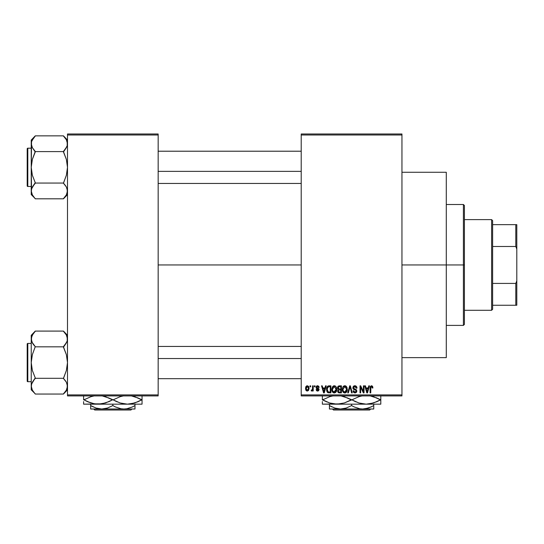 <?xml version="1.0" encoding="UTF-8"?>
<svg xmlns="http://www.w3.org/2000/svg" width="544" height="544" viewBox="0 0 544 544"><rect width="100%" height="100%" fill="white"/><g stroke="black" fill="none" stroke-linecap="round" stroke-linejoin="round"><path stroke-width="0.82" d="M401.955 264.948L446.284 264.948L446.284 172.264L446.284 264.948L401.955 264.948M158.161 264.948L301.213 264.948L158.161 264.948M301.213 133.987L401.955 133.987L301.213 133.987L301.213 134.994L401.955 134.994L401.955 394.903L301.213 394.903L301.213 133.987M301.213 395.91L401.955 395.91L401.955 133.987L401.955 134.994L301.213 134.994L301.213 394.903L401.955 394.903L401.955 395.91L301.213 395.91L301.213 394.903L301.213 395.91M310.005 385.839L310.005 386.845L310.651 386.845L310.651 385.839L310.005 385.839L310.651 385.839L310.005 385.839L310.005 386.845L310.651 386.845L310.651 385.839L310.651 386.845L310.005 386.845L310.005 385.839M314.405 385.839L314.405 386.845L315.044 386.845L315.044 385.839L314.405 385.839L315.044 385.839L314.405 385.839L314.405 386.845L315.044 386.845L315.044 385.839L315.044 386.845L314.405 386.845L314.405 385.839M325.543 385.839L324.992 387.947L322.776 387.947L322.218 385.839L321.545 385.839L323.592 392.89L324.265 392.89L326.216 385.839L325.543 385.839L326.216 385.839L325.543 385.839L324.992 387.947L322.776 387.947L322.218 385.839L321.545 385.839L323.592 392.89L324.265 392.89L326.216 385.839L324.265 392.89L323.592 392.89L321.545 385.839L322.218 385.839M336.117 386.852L334.832 385.818L333.214 386.036L331.833 388.695L331.915 390.572L332.731 392.278L333.968 392.958L335.444 392.618L336.722 389.892L336.117 386.852L334.274 385.744L332.438 386.825L331.806 389.354C331.69 391.313 332.513 392.516 334.274 392.979C336.063 392.51 336.886 391.272 336.75 389.273L336.117 386.852M346.65 386.852L345.365 385.818L343.747 386.036L342.366 388.695L342.448 390.572L343.264 392.278L344.502 392.958L345.977 392.618L347.256 389.892L346.65 386.852L344.808 385.744L342.972 386.825L342.332 389.354C342.224 391.313 343.046 392.516 344.801 392.979C346.596 392.51 347.419 391.272 347.283 389.273L346.65 386.852M354.865 385.744L353.41 386.315L352.866 387.79L353.416 389.184L356.062 390.47L356 391.653L355.191 392.142L354.178 391.925L353.688 390.782L353.049 390.871L353.552 392.367L354.98 392.979L356.32 392.428L356.782 390.701L356.075 389.518L353.804 388.552L353.593 387.287L355.123 386.6L355.932 387.049L356.347 388.219L356.986 388.124L356.449 386.451L354.865 385.744L352.866 387.79L353.838 389.47L355.96 390.306L356.164 391.027L354.96 392.156L353.688 390.782L353.049 390.871L354.98 392.979L356.803 391.048L353.512 387.777L354.81 386.566L356.347 388.219L356.986 388.124L354.865 385.744M368.771 385.839L368.22 387.947L365.996 387.947L365.446 385.839L364.772 385.839L366.819 392.89L367.492 392.89L369.444 385.839L368.771 385.839L369.444 385.839L368.771 385.839L368.22 387.947L365.996 387.947L365.446 385.839L364.772 385.839L366.819 392.89L367.492 392.89L369.444 385.839L367.492 392.89L366.819 392.89L364.772 385.839L365.446 385.839M372.545 386.247L371.341 385.757L370.314 386.56L370.083 392.89L370.729 392.89L370.913 386.893L371.838 386.655L372.28 388.035L372.926 387.947L372.545 386.247L371.538 385.744L370.083 388.103L370.083 392.89L370.729 392.89L370.818 387.104L371.504 386.566L372.28 388.035L372.926 387.947L372.545 386.247L371.538 385.744M363.399 385.839L363.399 391.483L360.699 385.839L360.012 385.839L360.012 392.89L360.652 392.89L360.652 387.233L363.358 392.89L364.038 392.89L364.038 385.839L363.399 385.839L364.038 385.839L363.399 385.839L363.399 391.483L360.699 385.839L360.012 385.839L360.012 392.89L360.652 392.89L360.652 387.233L363.358 392.89L364.038 392.89L364.038 385.839L364.038 392.89L363.358 392.89M349.792 387.77L348.378 392.89L347.711 392.89L349.724 385.839L347.711 392.89L348.378 392.89L350.071 386.662L351.587 392.89L352.247 392.89L350.35 385.839L349.724 385.839L350.35 385.839L349.724 385.839L347.711 392.89L348.378 392.89L350.071 386.662L351.587 392.89L352.247 392.89L350.35 385.839L352.247 392.89L351.587 392.89L350.329 387.77M339.436 385.839L338.259 386.111L337.593 387.104L337.668 388.906L338.354 389.64L337.702 390.694L337.783 391.809L338.728 392.795L341.421 392.89L341.421 385.839L339.436 385.839L341.421 385.839L339.436 385.839L337.484 387.906L338.354 389.64L337.668 391.116L339.429 392.89L341.421 392.89L341.421 385.839L341.421 392.89L339.429 392.89M329.011 385.839L327.835 386.111L327.046 387.022L326.747 390.918L327.964 392.714L330.888 392.89L330.888 385.839L329.011 385.839C327.223 386.206 326.414 387.396 326.584 389.402L328.08 392.761L330.888 392.89L330.888 385.839L330.888 392.89M317.601 385.744L316.452 386.22L316.05 387.403L316.479 388.545L318.383 389.463L317.75 390.32L316.785 389.497L316.146 389.592L316.56 390.66L317.771 391.054L318.682 390.66L319.049 389.293L318.6 388.518L316.887 387.77L316.751 386.947L317.75 386.492L318.526 387.484L319.165 387.396L318.73 386.226L317.601 385.744L316.05 387.403L318.43 389.701L317.608 390.327L316.785 389.497L316.146 389.592L317.628 391.054L319.076 389.592L316.69 387.274L317.553 386.478L318.526 387.484L319.165 387.396L317.444 385.75M312.569 385.839L312.453 389.545L311.379 390.048L311.195 390.782L311.964 391.034L312.569 390.15L312.569 390.966L313.215 390.966L313.215 385.839L312.569 385.839L313.215 385.839L312.569 385.839L312.453 389.545L311.379 390.048L311.195 390.782L311.807 391.054L312.569 390.15L312.569 390.966L313.215 390.966L313.215 385.839L313.215 390.966L312.569 390.966M307.306 385.744L305.857 386.682L305.517 388.457L306 390.347L307.197 391.054L308.489 390.51L309.094 388.402L308.74 386.662L307.306 385.744L305.517 388.457L307.306 391.054L309.094 388.402L307.306 385.744M67.497 395.91L158.161 395.91L158.161 394.903L67.497 394.903L67.497 134.994L158.161 134.994L158.161 394.903L158.161 133.987L67.497 133.987L158.161 133.987L158.161 134.994L67.497 134.994L67.497 133.987L67.497 394.903L158.161 394.903L158.161 395.91L67.497 395.91L67.497 394.903L67.497 395.91M446.284 357.632L446.284 264.948L446.284 357.632L401.955 357.632M372.926 387.947L372.273 387.804M371.736 386.607L371.389 386.58M371.566 386.573L370.818 387.104L370.729 388.049L370.818 387.104L371.504 386.566L370.818 387.104M370.743 387.573L370.729 388.049M370.729 392.89L370.083 392.89L370.083 388.103M370.09 387.906L370.131 387.321M370.192 386.934L370.308 386.566M367.016 391.741L366.214 388.77L368.002 388.77L367.112 392.156L366.751 390.708L367.064 391.945M366.846 391.068L366.214 388.77L368.002 388.77L367.112 392.156M360.652 392.89L360.012 392.89L360.012 385.839L360.699 385.839M355.314 385.784L355.939 386.009M356.864 387.246L356.946 387.62M356.952 387.668L356.776 387.002M356.98 387.899L356.347 388.219L355.932 387.056M355.123 386.6L354.566 386.587M353.879 386.879L353.634 388.328M354.885 389.042L354.035 388.722M356.082 389.524L356.49 389.939M356.782 391.422L356.694 391.782M356.687 391.809L356.327 392.421M353.172 391.66L353.083 391.279M353.049 390.871L353.688 390.782L354.11 391.87M354.708 392.136L355.191 392.142M355.926 391.768L356.15 391.258M356.157 391.19L355.96 390.306L354.783 389.79M356.157 390.837L355.96 390.306L353.838 389.47M356.164 391.027L355.96 390.306L356.164 391.027M353.097 388.783L352.92 388.3M353.172 386.634L354.028 385.893M354.076 385.873L354.457 385.778M346.916 387.362L347.133 387.988M347.256 389.898L347.174 390.517M346.426 392.197L344.801 392.979M343.924 392.775L343.454 392.469M343.448 392.462L343.053 392.02M342.366 388.702L342.468 388.062M343.312 386.39L344.536 385.764M344.808 385.744L345.352 385.812M345.882 386.05L346.31 386.41M345.114 392.958L345.651 392.802M344.4 392.102L343.25 390.973L344.284 392.061M344.134 386.73L344.699 386.573M345.916 387.049L344.814 386.566L346.637 389.259L346.052 391.544L346.637 389.259L344.801 392.156L343.25 390.973L342.978 389.375L344.814 386.566L345.698 386.866M345.698 391.87L344.916 392.149M342.978 389.375L343.04 390.191L342.978 389.375M346.637 389.259L346.623 388.804L346.637 389.259M346.44 387.899L346.623 388.804M339.075 392.87L338.728 392.802M338.348 392.612L337.933 392.136M337.783 391.823L337.695 391.476M338.137 389.511L337.668 388.906M338.15 387.552L338.756 386.75L338.144 388.171L338.756 386.75L340.775 386.662L340.775 389.137L339.51 389.137L338.15 387.552M338.905 390.028L340.775 389.96L340.775 392.068L339.157 392.04L338.32 391.252L338.524 390.279M338.436 390.402L338.314 390.844M338.497 388.872L338.144 388.171M339.578 389.96L340.775 389.96L340.775 392.068L339.66 392.068M336.41 387.416L336.6 387.988M336.722 389.898L336.648 390.51M333.384 392.775L332.921 392.469M332.302 391.673L332.615 392.149M332.357 386.968L333.724 385.818M335.356 386.05L335.784 386.41M334.138 392.149L332.962 391.435L334.506 392.142L332.717 390.973L332.445 389.375L332.506 390.191L332.445 389.375L334.281 386.566L336.11 389.259L334.009 392.136M335.172 391.87L336.11 389.259L335.777 391.136L334.961 392M333.601 386.73L334.166 386.573M332.656 387.892L332.445 389.375L332.799 387.559M336.11 389.259L336.09 388.804L336.11 389.259M335.906 387.899L336.09 388.804M327.651 392.523L327.311 392.176L327.651 392.523M327.053 391.768L326.747 390.918M326.645 390.374L326.597 389.898M326.604 388.844L326.726 387.954M327.59 386.281L328.399 385.9M327.685 391.449L328.195 391.925L327.223 389.409L327.481 387.688L329.093 386.662L330.249 386.662L330.249 392.068L328.12 391.884L327.27 390.211M327.882 387.029L327.223 389.409L327.393 387.981M327.481 387.688L327.998 386.934M328.719 386.682L330.249 386.662L330.249 392.068L328.311 391.972M327.236 388.974L327.257 390.116M327.712 387.226L328.148 386.838M323.619 391.068L322.993 388.77L324.775 388.77L323.884 392.156L322.993 388.77L324.775 388.77L323.762 391.612M319.165 387.396L318.444 387.104M317.744 386.492L317.227 386.526M317.39 386.492L316.69 387.274L317.485 388.022L316.69 387.274L316.86 387.736M318.6 388.518L318.961 389.008M317.057 390.966L317.914 391.034M316.146 389.592L316.805 389.66M316.785 389.497L317.893 390.3M317.608 390.327L318.43 389.701L317.682 389.048M318.417 389.844L317.492 388.98M316.547 388.593L316.05 387.403M316.268 386.478L316.975 385.852M312.569 390.15L311.807 391.054L311.195 390.782L311.379 390.048L312.351 389.803L312.569 388.498M311.807 391.054L311.195 390.782L311.807 391.054M311.379 390.048L312.392 389.722M308.373 386.179L308.74 386.662M308.74 386.668L309.094 388.402M306.639 390.905L306 390.347M305.878 390.157L305.721 389.817M305.667 387.165L305.932 386.553M306.592 385.914L307.081 385.757M308.448 388.402L307.401 390.32L306.17 388.715L307.285 386.478L308.441 388.09L308.094 389.885L308.448 388.402M308.4 387.75L308.292 387.301M308.244 387.178L308.441 388.09M339.422 386.662L340.775 386.662L340.775 389.137L339.51 389.137M334.744 392.088L334.39 392.149M463.406 264.948L463.406 325.394L463.406 264.948L446.284 264.948L463.406 264.948L463.406 204.503L463.406 264.948L464.413 264.948L463.406 264.948M464.413 324.387L464.413 264.948L464.413 324.387L463.406 325.394L446.284 325.394M464.413 205.51L464.413 264.948L464.413 205.51L463.406 204.503L446.284 204.503M66.824 193.977L67.204 192.936L66.824 193.99M66.81 146.805L63.464 151.409L65.096 149.573L63.464 151.973L66.375 159.44L67.497 167.328L66.375 175.236L63.464 183.253L66.368 186.973L67.497 190.937L66.375 194.888L63.464 198.614L66.368 194.895L67.204 192.936M32.368 194.915L35.258 198.805L63.464 198.805L67.497 194.589L63.464 198.805L35.258 198.805L32.361 194.895L31.232 190.937L31.518 188.952L35.258 182.689L32.348 175.216L31.232 167.328L32.354 159.426L35.258 151.409L32.361 147.689L31.232 143.725L31.525 145.724L31.518 141.739L33.626 137.884L32.361 139.76L35.258 136.048L31.906 140.672M31.865 146.676L32.354 147.682L31.525 145.744L31.232 140.073L35.258 135.857L63.464 135.857L35.258 135.857L31.232 140.073L31.232 194.589L31.518 188.952L33.626 185.089L32.354 186.98L35.258 183.253L32.361 186.973M27.805 186.47A0.605 0.605 0 0 1 27.2 185.864L27.2 148.791A0.605 0.605 0 0 1 27.805 148.192L31.232 148.192L27.805 148.192L27.805 186.47L31.232 186.47L27.805 186.47L27.805 148.192A0.605 0.605 0 0 0 27.2 148.791L27.2 185.864A0.605 0.605 0 0 0 27.805 186.47M67.497 140.073L63.464 135.857L66.368 139.76L67.198 141.712L67.211 145.71L65.096 149.573L66.368 147.689M67.198 145.744L67.204 141.726M31.899 140.685L31.525 141.712M63.464 151.409L65.096 149.573L63.464 151.592L35.258 151.592L63.464 151.592L66.375 159.44L67.497 167.328L66.375 175.236L63.464 183.063L35.258 183.063L63.464 183.063L66.368 186.973L67.497 190.937L67.204 188.931L67.211 192.916L67.211 188.952M31.919 187.857L31.232 190.937L31.232 194.589L35.258 198.614M32.361 194.895L31.525 192.95L32.361 194.895M35.258 183.253L33.633 185.089L35.258 182.689L32.348 175.216L31.232 167.328L31.525 188.918M31.518 145.71L31.232 167.328L32.354 159.426L35.258 151.973L33.531 149.45M31.933 146.846L32.354 147.676M63.464 136.048L66.368 139.76L67.497 143.725M67.198 141.712L66.354 139.747M65.192 185.212L66.368 186.973M158.161 171.367L301.213 171.367L158.161 171.367M301.213 358.53L158.161 358.53L301.213 358.53M491.613 219.613L492.619 220.619L492.619 224.652L492.619 220.619L491.613 219.613L464.413 219.613L491.613 219.613L491.613 310.284L464.413 310.284L491.613 310.284L491.613 219.613M492.619 309.271L491.613 310.284L492.619 309.271L492.619 305.245L492.619 309.271M492.619 246.48L492.619 283.417L492.619 224.652L492.619 246.48L515.794 246.48L516.8 249.05L516.8 280.847L515.794 283.417L492.619 283.417L492.619 305.245L492.619 283.417L515.794 283.417L515.794 305.245L516.8 305.245L516.8 280.847L516.8 305.245L515.794 305.245L515.794 283.417L516.8 280.847L516.8 224.652L492.619 224.652L515.794 224.652L515.794 246.48L515.794 224.652L516.8 224.652L516.8 249.05L515.794 246.48L492.619 246.48M492.619 305.245L515.794 305.245L492.619 305.245M27.2 149.151L27.2 150.205M27.2 184.457L27.2 185.511M63.464 183.253L65.096 185.089M66.824 187.891L67.198 188.918M35.258 151.409L33.633 149.573M31.899 146.771L31.525 145.744M31.953 140.57L32.348 139.788M66.776 194.092L66.382 194.874M66.824 389.212L67.204 388.171L66.824 389.225M66.81 342.04L63.464 346.644L65.096 344.808L63.464 347.208L66.375 354.674L67.497 362.569L66.375 370.471L63.464 378.488L66.368 382.208L67.497 386.172L66.375 390.123L63.464 393.849L66.368 390.13L67.204 388.171M32.368 390.15L35.258 394.04L63.464 394.04L67.497 389.824L63.464 394.04L35.258 394.04L32.361 390.13L31.232 386.172L31.518 384.186L35.258 377.924L32.348 370.457L31.232 362.569L32.354 354.661L35.258 346.644L32.361 342.924L31.232 338.96L31.525 340.966L31.518 336.981L33.626 333.118L32.354 335.009L35.258 331.282L32.348 335.022L31.232 338.96L31.232 389.824L31.518 384.186L33.626 380.324L32.354 382.214M31.906 335.913L31.525 336.947L31.899 335.92M31.865 341.911L32.354 342.917L31.525 340.979L31.232 335.308L35.258 331.092L63.464 331.092L35.258 331.092L31.232 335.308L31.232 389.824L35.258 393.849M27.805 381.704A0.605 0.605 0 0 1 27.2 381.099L27.2 344.032A0.605 0.605 0 0 1 27.805 343.427L31.232 343.427L27.805 343.427L27.805 381.704L31.232 381.704L27.805 381.704L27.805 343.427A0.605 0.605 0 0 0 27.2 344.032L27.2 381.099A0.605 0.605 0 0 0 27.805 381.704M67.497 335.308L63.464 331.092L66.368 335.002L67.198 336.947L67.211 340.945L65.096 344.808L66.368 342.924M67.198 340.979L67.497 338.96L67.198 336.947L67.211 340.945L67.497 338.96L66.368 335.002L67.198 336.947M63.464 346.644L65.096 344.808L63.464 346.827L35.258 346.827L63.464 346.827L66.375 354.674L67.497 362.569L66.375 370.471L63.464 378.304L35.258 378.304L63.464 378.304L66.368 382.208L67.497 386.172L67.211 384.186L67.211 388.151L67.211 384.186M35.258 378.488L33.626 380.324L35.258 377.924L32.348 370.457L31.232 362.569L32.354 354.661L35.258 346.644L31.933 342.081M31.919 383.092L31.232 386.172L31.518 384.186M32.361 390.13L31.525 388.185L32.361 390.13M33.531 344.685L32.361 342.924M33.633 380.324L32.361 382.208L33.633 380.324M63.464 331.282L66.354 334.982M66.776 335.804L66.382 335.022L66.776 335.804M65.192 380.446L66.375 382.214M27.2 344.386L27.2 345.44M27.2 379.692L27.2 380.746M63.464 378.488L65.096 380.324M66.824 383.126L67.198 384.152M67.497 338.96L67.211 336.981M31.518 336.981L31.518 340.945M35.258 346.644L33.633 344.808M31.899 342.006L31.525 340.979M31.953 335.804L32.348 335.022M66.776 389.327L66.382 390.109M370.702 409.006L369.689 410.013L333.479 410.013L332.472 409.006L333.479 410.013L369.689 410.013L370.702 409.006M373.748 408.054L373.748 404.172L373.748 405.579L371.11 406.96L365.582 408.755L362.664 409.006L359.802 408.762L354.232 406.96L351.587 405.579L351.587 404.172L351.587 405.579L346.229 408.041L343.414 408.755L340.503 409.006L334.812 408.054L329.419 405.579L329.419 404.172L329.419 409.006L329.419 406.96L329.419 409.006L340.503 409.006L334.812 408.054L329.419 405.579L332.064 406.96M354.232 406.96L351.587 405.579L346.229 408.041L340.503 409.006L362.664 409.006L359.802 408.762L354.3 406.994M372.606 406.212L368.39 408.041L362.664 409.006L373.748 409.006L329.419 409.006M351.587 405.579L353.301 406.511M379.488 400.384L380.474 399.84L377.06 398.086L369.886 395.814L373.517 396.705L380.474 399.84L373.565 402.954L366.194 404.172L380.8 404.172L380.8 402.968L380.8 404.172L322.368 404.172L322.368 401.588M360.89 403.539L366.194 404.172L358.87 402.975L351.914 399.84L358.816 396.726L362.447 395.828L358.816 396.726L351.914 399.84L356.082 401.928M331.67 403.539L336.981 404.172L366.194 404.172L358.87 402.975L347.854 398.092L340.666 395.814L344.304 396.705L351.254 399.84L344.352 402.954L336.981 404.172L333.288 403.866L329.65 402.975L322.701 399.84L329.603 396.726L333.227 395.828L329.603 396.726L322.701 399.84L326.978 401.975M322.368 395.821L322.368 399.84L326.108 401.588M331.276 403.437L333.261 403.859M322.368 404.172L340.666 403.866L336.981 404.172L344.352 402.954L351.914 399.84M342.285 396.141L342.706 396.25M360.475 403.437L362.474 403.859M366.194 404.172L369.886 403.866L366.194 404.172L369.94 403.852L376.734 401.737M380.8 403.859L380.8 399.84L376.196 397.705M371.498 396.141L371.899 396.243M380.8 400.84L380.8 395.821M353.716 400.812L355.32 401.588M322.368 399.874L329.65 402.975L336.981 404.172M380.8 399.806L377.067 401.588M380.8 402.968L380.8 401.588M380.8 398.092L380.8 399.84M347.092 397.759L351.254 399.84M322.368 396.712L322.368 399.84M322.368 398.84L322.368 398.099M323.687 399.296L322.701 399.84M347.854 398.092L349.452 398.868M377.067 398.092L380.474 399.84M373.748 408.755L373.748 405.579M373.748 406.47L373.748 406.953M329.419 406.953L329.419 405.579L331.174 406.524M333.479 410.013L332.472 409.006L333.479 410.013M131.947 409.006L130.934 410.013L94.724 410.013L93.718 409.006L94.724 410.013L130.934 410.013L131.947 409.006M134.994 408.054L134.994 404.172L134.994 405.579L132.355 406.96L126.82 408.755L123.91 409.006L121.047 408.762L115.478 406.96L112.832 405.579L112.832 404.172L112.832 405.579L107.474 408.041L104.659 408.755L101.748 409.006L96.057 408.054L90.664 405.579L90.664 404.172L90.664 409.006L90.664 406.96L90.664 409.006L101.748 409.006L96.057 408.054L90.664 405.579L93.303 406.96M112.832 405.579L115.471 406.96L112.832 405.579L107.474 408.041L101.748 409.006L123.91 409.006L121.047 408.762L115.546 406.994M132.138 407.055L126.82 408.755L123.91 409.006L134.994 409.006L90.664 409.006M140.733 400.384L141.719 399.84L138.312 398.092L131.124 395.814L134.762 396.705L141.719 399.84L134.81 402.954L127.439 404.172L142.045 404.172L142.045 402.968L142.045 404.172L83.613 404.172L83.613 401.588M122.135 403.539L127.439 404.172L120.115 402.975L113.159 399.84L120.061 396.726L123.685 395.828L120.061 396.726L113.159 399.84L117.327 401.928M92.915 403.539L98.219 404.172L127.439 404.172L120.115 402.975L109.086 398.086L101.912 395.814L105.55 396.705L112.499 399.84L109.099 401.588L101.973 403.852L98.219 404.172L94.534 403.866L87.353 401.594L83.946 399.84L90.848 396.726L94.472 395.828L90.848 396.726L83.946 399.84L90.868 402.961L83.946 399.84L87.353 401.588M83.613 395.821L83.613 399.874M94.472 403.852L92.521 403.437M83.613 404.172L101.939 403.859L94.534 403.866L88.223 401.975M98.219 404.172L105.597 402.954L112.499 399.84L108.338 397.759M103.53 396.141L103.952 396.25M121.72 403.437L123.719 403.859M127.439 404.172L131.158 403.859L127.439 404.172L131.158 403.859L137.979 401.737M132.743 396.141L133.137 396.243M142.045 403.859L142.045 395.821M142.045 400.84L141.719 399.84L138.312 401.588M116.559 401.588L114.961 400.812M142.045 402.968L142.045 401.588M142.045 398.092L142.045 399.84L138.305 398.092M137.435 397.705L141.719 399.84M112.499 399.84L113.159 399.84M83.613 396.712L83.613 399.84M83.613 398.84L83.613 398.099M84.932 399.296L83.946 399.84M109.099 398.092L110.697 398.868M134.994 408.755L134.994 405.579L132.151 407.048M134.994 406.47L134.994 406.953M133.851 406.212L134.994 405.579M114.546 406.511L115.471 406.96M90.664 406.953L90.664 405.579L92.419 406.524M94.724 410.013L93.718 409.006L94.724 410.013M401.955 172.264L446.284 172.264M158.161 151.212L301.213 151.212M158.161 183.45L301.213 183.45M301.213 378.685L158.161 378.685M301.213 346.446L158.161 346.446"/></g></svg>
